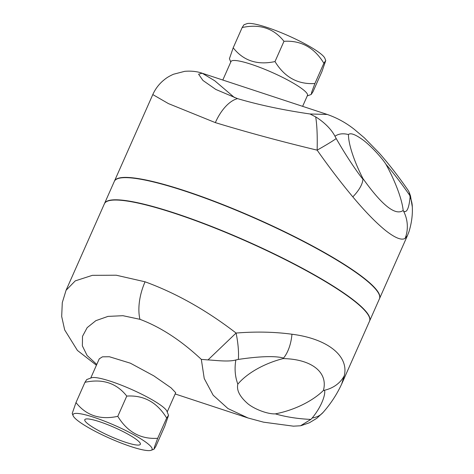 <?xml version="1.0" encoding="UTF-8"?>
<svg xmlns="http://www.w3.org/2000/svg" width="474" height="474" viewBox="0 0 474 474"><rect width="100%" height="100%" fill="white"/><g stroke="black" fill="none" stroke-linecap="round" stroke-linejoin="round"><path stroke-width="0.71" d="M87.915 423.869A30.389 4.864 23.9 0 1 84.793 419.686A30.389 4.864 23.9 0 1 106.869 424.349A30.389 4.864 23.9 0 1 137.235 440.127A30.389 4.864 23.9 0 1 140.357 444.31A30.389 4.864 23.9 0 1 118.281 439.647A30.389 4.864 23.9 0 1 87.915 423.869M168.543 415.307L166.913 411.242A41.819 6.695 -156.1 0 0 162.683 406.698A41.819 6.695 -156.1 0 0 123.969 386.215A41.819 6.695 -156.1 0 0 91.452 377.802L86.754 379.544L84.965 382.305L75.988 402.562C86.203 415.544 100.138 420.136 117.789 416.338C127.37 432.045 140.671 439.362 157.694 438.29L154.53 446.792L154.003 449.228L155.798 446.467L164.774 426.209L168.543 415.307L166.67 418.032C157.084 402.325 143.782 395.008 126.765 396.08C116.551 383.099 102.615 378.507 84.965 382.305M77.505 420.438A43.217 6.92 -156.1 0 0 117.505 441.608A43.217 6.92 -156.1 0 0 151.105 450.3A43.217 6.92 -156.1 0 0 147.645 443.557A43.217 6.92 -156.1 0 0 101.335 419.928A43.217 6.92 -156.1 0 0 73.132 415.745A43.217 6.92 -156.1 0 0 77.505 420.438M73.132 415.745L72.22 413.464L75.988 402.562M90.73 378.068L99.25 358.848L102.449 356.827L109.37 356.738L130.409 363.203L153.813 375.858L171.043 387.827L175.706 392.727L167.198 411.959M166.67 418.032L157.694 438.29M126.765 396.08L117.789 416.338M302.631 106.336L307.466 95.428A41.819 6.695 -156.1 0 0 303.17 89.669A41.819 6.695 -156.1 0 0 261.375 67.96A41.819 6.695 -156.1 0 0 230.992 61.543L222.804 80.029M230.773 62.041L229.428 58.693L233.202 47.791C243.417 60.773 257.346 65.365 275.003 61.567C284.584 77.274 297.885 84.591 314.908 83.519L311.744 92.021L311.217 94.456L313.012 91.695L321.982 71.438L325.756 60.536L323.878 63.267C314.298 47.554 300.996 40.237 283.973 41.315C273.759 28.327 259.829 23.736 242.173 27.533L243.968 24.772L246.865 23.7A43.217 6.92 23.9 0 1 280.466 32.392A43.217 6.92 23.9 0 1 320.465 53.562A43.217 6.92 23.9 0 1 324.838 58.255L325.756 60.536M314.908 83.519L323.878 63.267M275.003 61.567L283.973 41.315M233.202 47.791L242.173 27.533M235.845 359.967C228.32 362.195 213.774 360.11 207.997 359.926L236.088 333.05C206.433 310.215 176.097 293.133 145.08 281.805L116.254 275.216L92.377 275.341L75.253 280.881L66.064 290.289L104.41 203.755A144.979 23.214 23.9 0 1 246.362 241.266A144.979 23.214 23.9 0 1 369.507 321.224L341.612 384.177L344.278 375.71C349.142 355.897 327.398 338.673 291.948 334.229C274.399 331.859 255.776 331.468 236.088 333.05A33.458 8.271 78.7 0 1 238.339 359.422C264.812 355.5 277.74 356.377 283.553 358.077L283.126 358.587A53.23 25.578 160.6 0 0 237.841 384.153C235.063 376.729 234.399 368.665 235.845 359.967L238.339 359.422M237.841 384.153C236.354 390.197 239.808 396.821 248.204 404.038C255.202 409.518 267.964 414.258 275.317 413.867A53.23 25.578 160.6 0 0 323.387 390.499L324.228 390.321C325.893 390.843 324.05 403.493 312.218 417.985A33.458 22.497 40.8 0 0 323.138 412.374A33.458 22.497 40.8 0 0 323.149 412.356A33.458 22.497 40.8 0 0 323.546 411.876M312.218 417.985L310.849 419.419L300.54 425.776L293.341 426.173M310.849 419.419C297.743 418.815 285.899 416.96 275.323 413.861M207.997 359.926L201.32 359.375L204.235 378.519L213.146 395.186L227.929 408.535L248.021 417.979L175.167 393.971M96.767 364.447L87.098 355.494L82.369 345.884L82.512 336.315L87.169 327.641L95.837 320.679L107.983 316.395L122.938 315.702L139.943 319.316C160.674 327.107 181.133 340.462 201.32 359.375M412.315 207.292A33.458 28.837 178.9 0 0 412.309 206.942A33.458 28.837 178.9 0 0 412.309 206.907A33.458 28.837 178.9 0 0 410.093 197.119C408.961 208.364 406.799 213.063 403.593 211.22L403.178 210.438C395.482 216.031 382.062 205.396 362.918 178.526L362.918 178.982C362.006 178.704 349.137 161.207 336.214 138.556A33.458 1.937 151.5 0 1 317.142 150.145C328.778 166.73 340.676 182.306 352.816 196.87C365.241 211.694 376.255 222.987 385.86 230.737C395.239 238.025 401.668 240.567 405.151 238.351L407.433 235.631L409.003 231.614C411.598 223.124 412.7 214.888 412.303 206.907M407.966 190.068L409.139 192.112L410.093 197.119M336.214 138.556L334.976 136.263C330.313 127.168 320.691 119.886 315.69 116.906C316.999 124.852 317.485 135.931 317.142 150.145C281.147 141.501 247.209 132.323 215.338 122.618A39.034 20.317 -71.7 0 1 237.533 98.622L215.842 89.462L202.931 80.444L198.594 74.193L202.197 73.233L214.722 80.752L234.488 97.585M202.214 73.245C197.202 71.444 191.389 70.804 184.771 71.319L173.46 74.252C167.121 77.167 165.633 78.643 162.831 80.93C158.494 84.751 155.152 89.302 152.794 94.575L168.442 103.605L215.338 122.618M379.478 298.709A144.979 23.214 -156.1 0 0 379.538 298.584A144.979 23.214 -156.1 0 0 364.648 278.617A144.979 23.214 -156.1 0 0 219.776 203.364A144.979 23.214 -156.1 0 0 114.447 181.109A144.979 23.214 -156.1 0 0 114.394 181.234M315.69 116.912L310.055 113.985C283.185 110.075 259.011 104.955 237.533 98.622M334.976 136.263C338.501 133.727 342.992 133.158 348.449 134.557C350.582 132.554 355.672 134.533 363.712 140.482C371.16 146.235 381.582 157.445 385.931 164.259C393.793 173.431 401.81 183.912 409.98 195.715M408.191 190.394C398.539 176.458 388.893 164.028 379.247 153.096L364.423 137.898L354.487 129.491C346.34 122.985 337.269 117.973 327.279 114.459L310.091 113.979M362.918 178.526A53.23 13.527 -117.7 0 1 348.449 134.551M385.931 164.259A53.23 13.527 -117.7 0 1 403.178 210.438M104.47 203.63A144.979 23.214 23.9 0 1 104.523 203.5A144.979 23.214 23.9 0 1 246.474 241.017A144.979 23.214 23.9 0 1 369.613 320.975A144.979 23.214 23.9 0 1 369.56 321.099M369.613 320.975L379.425 298.833A144.979 23.214 -156.1 0 0 256.286 218.875A144.979 23.214 -156.1 0 0 114.335 181.358L104.523 203.5M291.948 334.229A33.458 18.729 92.3 0 1 283.553 358.077M324.228 390.321A33.458 28.114 12.5 0 0 344.278 375.71M283.126 358.587C311.679 359.12 328.399 372.368 323.387 390.499M145.08 281.805A39.034 20.246 108.3 0 0 139.943 319.316M405.151 238.351A33.458 32.291 -131.9 0 0 403.593 211.22M362.918 178.982A33.458 14.552 145 0 1 352.816 196.87M151.105 450.3L154.003 449.228M307.241 95.932L311.217 94.456M341.606 384.165C336.896 394.368 330.734 403.765 323.126 412.368M323.149 412.356L316.816 418.287L309.398 422.761L301.186 425.622M247.997 417.973L263.526 422.168L293.59 426.191M66.076 290.266L62.29 302.619L61.685 316.466L64.677 329.922L77.41 350.428L96.418 365.229M409.139 192.112L410.484 195.886L412.309 206.942M379.538 298.584L407.433 235.631M114.447 181.109L152.794 94.575M202.197 73.239L327.054 114.388"/></g></svg>
